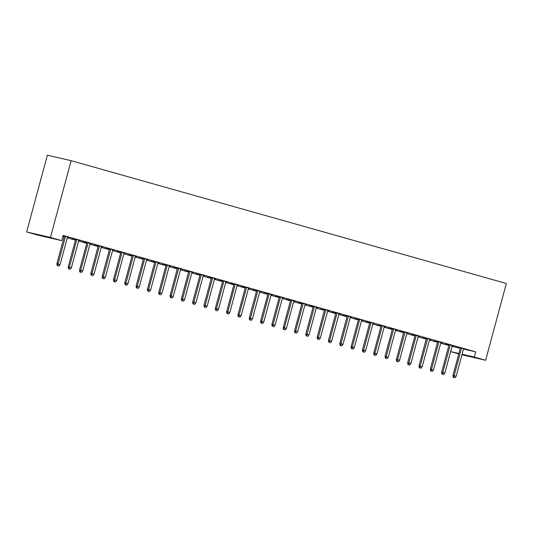 <?xml version="1.0" encoding="UTF-8"?>
<svg xmlns="http://www.w3.org/2000/svg" width="533" height="533" viewBox="0 0 533 533"><rect width="100%" height="100%" fill="white"/><g stroke="black" fill="none" stroke-linecap="round" stroke-linejoin="round"><path stroke-width="0.8" d="M62.847 236.572L64.127 236.932M67.305 237.831L75.439 240.123M78.618 241.023L86.752 243.321M89.937 244.214L98.072 246.513M101.25 247.412L109.385 249.704M112.563 250.603L120.705 252.895M123.883 253.795L132.017 256.093M135.195 256.986L143.337 259.285M146.515 260.184L154.65 262.476M157.828 263.375L165.963 265.674M169.148 266.567L177.282 268.865M180.46 269.758L188.595 272.057M191.773 272.956L199.915 275.248M203.093 276.147L211.228 278.446M214.406 279.339L222.547 281.637M225.726 282.537L233.86 284.829M237.038 285.728L245.18 288.027M248.358 288.919L256.493 291.218M259.671 292.111L267.806 294.409M270.991 295.309L279.125 297.601M282.303 298.5L290.438 300.799M293.616 301.691L301.758 303.99M304.936 304.889L313.071 307.181M316.249 308.081L324.39 310.373M327.568 311.272L335.703 313.571M338.881 314.463L347.016 316.762M350.201 317.661L358.336 319.953M361.514 320.853L369.649 323.151M372.827 324.044L380.968 326.343M384.146 327.235L392.281 329.534M395.459 330.433L403.601 332.725M406.779 333.625L414.914 335.923M418.092 336.816L426.233 339.115M429.411 340.014L437.546 342.306M440.724 343.205L448.859 345.497M37.963 235.153L26.65 231.962L47.364 155.196L71.142 160.686L506.35 283.496L485.636 360.261L474.323 357.07L475.729 351.867L63.147 235.439L61.748 240.643L37.963 235.153M458.773 353.899L450.638 351.6L458.88 353.499M67.365 237.591L68.61 237.878L67.385 237.531M64.18 236.712L62.907 236.352M64.207 236.632L62.927 236.272M79.877 240.396L75.666 239.29M79.857 240.476L78.844 240.19M89.997 243.974L91.236 244.261L90.017 243.921M86.812 243.095L82.842 241.975L86.832 243.021M102.509 246.786L98.299 245.68M102.489 246.859L101.477 246.579M112.63 250.363L113.869 250.65L112.643 250.303M109.445 249.484L105.474 248.365L109.465 249.404M125.142 253.168L120.924 252.062M125.122 253.248L124.109 252.962M135.262 256.753L136.501 257.039L135.275 256.693M132.077 255.867L128.107 254.747L132.097 255.793M147.768 259.558L143.557 258.452M147.748 259.631L146.735 259.351M157.895 263.135L159.134 263.422L157.908 263.075M154.71 262.256L150.739 261.137L154.73 262.183M170.4 265.947L166.189 264.841M170.38 266.02L169.367 265.734M180.527 269.525L181.766 269.811L180.54 269.465M177.342 268.645L173.372 267.519L177.362 268.565M193.033 272.33L188.822 271.224M193.013 272.41L192 272.123M203.16 275.907L204.399 276.194L203.173 275.847M199.975 275.028L196.004 273.909L199.995 274.955M215.665 278.719L211.454 277.613M215.645 278.792L214.632 278.506M225.785 282.297L227.031 282.583L225.805 282.237M222.607 281.417L218.63 280.291L222.627 281.337M238.298 285.102L234.087 283.996M238.278 285.182L237.265 284.895M248.418 288.679L249.664 288.966L248.438 288.62M245.233 287.8L241.262 286.681L245.26 287.727M260.93 291.491L256.719 290.385M260.91 291.564L259.897 291.278M271.05 295.069L272.29 295.355L271.07 295.009M267.866 294.189L263.895 293.07L267.886 294.109M283.563 297.874L279.352 296.768M283.543 297.954L282.53 297.667M293.683 301.451L294.922 301.738L293.696 301.398M290.498 300.572L286.527 299.453L290.518 300.499M306.195 304.263L301.978 303.157M306.175 304.336L305.162 304.05M316.316 307.841L317.555 308.127L316.329 307.781M313.131 306.961L309.16 305.842L313.151 306.881M328.821 310.646L324.61 309.54M328.801 310.726L327.788 310.439M338.948 314.223L340.187 314.51L338.961 314.17M335.763 313.344L331.793 312.225L335.783 313.271M351.454 317.035L347.243 315.929M351.434 317.108L350.421 316.829M361.581 320.613L362.82 320.899L361.594 320.553M358.396 319.733L354.425 318.614L358.416 319.66M374.086 323.424L369.875 322.312M374.066 323.498L373.053 323.211M384.213 327.002L385.452 327.289L384.226 326.942M381.028 326.123L377.058 324.997L381.048 326.043M396.719 329.807L392.508 328.701M396.699 329.887L395.686 329.601M406.839 333.385L408.085 333.671L406.859 333.325M403.661 332.505L399.69 331.386L403.681 332.432M419.351 336.196L415.14 335.09M419.331 336.27L418.318 335.983M429.471 339.774L430.717 340.061L429.491 339.714M426.293 338.895L422.316 337.769L426.313 338.815M441.984 342.579L437.773 341.473M441.964 342.659L440.951 342.373M452.104 346.157L453.343 346.443L452.124 346.097M448.919 345.277L444.948 344.158L448.939 345.204M464.616 348.968L460.405 347.862M464.596 349.042L463.583 348.755M452.044 346.39L460.285 348.296M463.503 349.042L475.729 351.867M453.297 345.77L449.086 344.664M453.277 345.85L452.264 345.564M440.791 342.966L442.03 343.252L440.804 342.906M437.606 342.086L433.635 340.967L437.626 342.006M430.664 339.388L426.453 338.282M430.644 339.461L429.631 339.175M418.158 336.576L419.398 336.863L418.172 336.523M414.974 335.697L411.003 334.577L414.994 335.623M408.038 332.998L403.821 331.892M408.012 333.078L407.005 332.792M395.526 330.194L396.765 330.48L395.539 330.134M392.341 329.314L388.37 328.195L392.361 329.234M385.406 326.616L381.195 325.51M385.386 326.689L384.373 326.403M372.893 323.804L374.133 324.091L372.913 323.744M369.709 322.925L365.738 321.805L369.729 322.851M362.773 320.226L358.562 319.12M362.753 320.306L361.74 320.02M350.261 317.421L351.507 317.708L350.281 317.362M347.076 316.542L343.105 315.416L347.103 316.462M340.141 313.844L335.93 312.738M340.121 313.917L339.108 313.631M327.628 311.032L328.874 311.319L327.648 310.972M324.45 310.153L320.473 309.033L324.47 310.079M317.508 307.454L313.297 306.348M317.488 307.534L316.475 307.248M305.003 304.649L306.242 304.936L305.016 304.59M301.818 303.77L297.847 302.644L301.838 303.69M294.876 301.072L290.665 299.966M294.856 301.145L293.843 300.859M282.37 298.26L283.609 298.547L282.383 298.2M279.185 297.381L275.215 296.261L279.205 297.307M272.243 294.682L268.032 293.576M272.223 294.762L271.21 294.476M259.738 291.877L260.977 292.164L259.751 291.817M256.553 290.998L252.582 289.872L256.573 290.918M249.611 288.293L245.4 287.187M249.591 288.373L248.578 288.087M237.105 285.488L238.344 285.775L237.118 285.428M233.92 284.609L229.95 283.489L233.94 284.529M226.985 281.91L222.767 280.804M226.958 281.984L225.952 281.704M214.473 279.099L215.712 279.385L214.486 279.045M211.288 278.219L207.317 277.1L211.308 278.146M204.352 275.521L200.141 274.415M204.332 275.601L203.32 275.314M191.84 272.716L193.079 273.003L191.86 272.656M188.655 271.837L184.684 270.717L188.675 271.757M181.72 269.138L177.509 268.032M181.7 269.212L180.687 268.925M169.208 266.327L170.453 266.613L169.227 266.267M166.023 265.447L162.052 264.328L166.049 265.374M159.087 262.749L154.876 261.643M159.067 262.829L158.054 262.542M146.575 259.944L147.821 260.231L146.595 259.884M143.397 259.065L139.419 257.945L143.417 258.985M136.455 256.366L132.244 255.26M136.435 256.44L135.422 256.153M123.949 253.555L125.188 253.841L123.962 253.495M120.764 252.675L116.794 251.556L120.784 252.602M113.822 249.977L109.611 248.871M113.802 250.057L112.789 249.77M101.317 247.172L102.556 247.459L101.33 247.112M98.132 246.293L94.161 245.167L98.152 246.213M91.19 243.594L86.979 242.488M91.17 243.668L90.157 243.381M78.684 240.783L79.923 241.069L78.697 240.723M75.499 239.903L71.529 238.784L75.519 239.83M68.557 237.205L63.087 235.673M68.537 237.285L67.524 236.998M64.346 236.099L63.067 235.739M26.65 231.962L50.428 237.451L61.748 240.643M50.428 237.451L71.142 160.686M462.098 354.245L474.323 357.07M461.951 354.791L485.636 360.261M460.425 347.783L452.957 375.459L454.116 375.725L461.565 348.109M453.85 377.484L454.982 377.804L453.85 377.484L454.116 375.725L456.148 376.298L463.603 348.682M452.957 375.459L453.21 377.337M454.982 377.804L456.148 376.298M449.106 344.591L441.637 372.267L442.796 372.534L450.252 344.911M442.537 374.293L443.669 374.612L442.537 374.293L442.796 372.534L444.835 373.107L452.284 345.491M441.637 372.267L441.897 374.146M443.669 374.612L444.835 373.107M437.793 341.4L430.324 369.069L431.483 369.342L438.932 341.72M431.224 371.101L432.35 371.421L431.224 371.101L431.483 369.342L433.516 369.915L440.971 342.293M430.324 369.069L430.577 370.948M432.35 371.421L433.516 369.915M426.473 338.202L419.011 365.878L420.164 366.144L427.619 338.528M419.904 367.903L421.037 368.223L419.904 367.903L420.164 366.144L422.203 366.724L429.658 339.101M419.011 365.878L419.264 367.757M421.037 368.223L422.203 366.724M415.16 335.01L407.692 362.687L408.851 362.953L416.3 335.33M408.591 364.712L409.717 365.032L408.591 364.712L408.851 362.953L410.89 363.526L418.338 335.91M407.692 362.687L407.945 364.565M409.717 365.032L410.89 363.526M403.841 331.819L396.379 359.495L397.531 359.762L404.987 332.139M397.272 361.521L398.404 361.84L397.272 361.521L397.531 359.762L399.57 360.335L407.025 332.712M396.379 359.495L396.632 361.374M398.404 361.84L399.57 360.335M392.528 328.628L385.059 356.297L386.218 356.564L393.667 328.948M385.959 358.329L387.091 358.642L385.959 358.329L386.218 356.564L388.257 357.143L395.706 329.521M385.059 356.297L385.312 358.176M387.091 358.642L388.257 357.143M381.215 325.43L373.746 353.106L374.899 353.372L382.354 325.756M374.639 355.131L375.772 355.451L374.639 355.131L374.899 353.372L376.938 353.945L384.393 326.329M373.746 353.106L373.999 354.985M375.772 355.451L376.938 353.945M369.895 322.238L362.427 349.915L363.586 350.181L371.041 322.558M363.326 351.94L364.459 352.26L363.326 351.94L363.586 350.181L365.625 350.754L373.073 323.138M362.427 349.915L362.68 351.793M364.459 352.26L365.625 350.754M358.582 319.047L351.114 346.723L352.273 346.99L359.722 319.367M352.007 348.749L353.139 349.068L352.007 348.749L352.273 346.99L354.305 347.563L361.76 319.94M351.114 346.723L351.367 348.595M353.139 349.068L354.305 347.563M347.263 315.849L339.801 343.525L340.953 343.792L348.409 316.176M340.694 345.551L341.826 345.87L340.694 345.551L340.953 343.792L342.992 344.371L350.441 316.749M339.801 343.525L340.054 345.404M341.826 345.87L342.992 344.371M335.95 312.658L328.481 340.334L329.641 340.6L337.089 312.984M329.381 342.359L330.507 342.679L329.381 342.359L329.641 340.6L331.673 341.173L339.128 313.557M328.481 340.334L328.734 342.213M330.507 342.679L331.673 341.173M324.63 309.466L317.168 337.142L318.321 337.409L325.776 309.786M318.061 339.168L319.194 339.488L318.061 339.168L318.321 337.409L320.36 337.982L327.815 310.366M317.168 337.142L317.421 339.021M319.194 339.488L320.36 337.982M313.317 306.275L305.849 333.944L307.008 334.218L314.457 306.595M306.748 335.977L307.881 336.296L306.748 335.977L307.008 334.218L309.047 334.791L316.495 307.168M305.849 333.944L306.102 335.823M307.881 336.296L309.047 334.791M302.004 303.077L294.536 330.753L295.688 331.02L303.144 303.404M295.429 332.779L296.561 333.098L295.429 332.779L295.688 331.02L297.727 331.599L305.182 303.977M294.536 330.753L294.789 332.632M296.561 333.098L297.727 331.599M290.685 299.886L283.216 327.562L284.375 327.828L291.831 300.206M284.116 329.587L285.248 329.907L284.116 329.587L284.375 327.828L286.414 328.401L293.863 300.785M283.216 327.562L283.469 329.441M285.248 329.907L286.414 328.401M279.372 296.694L271.903 324.37L273.063 324.637L280.511 297.014M272.796 326.396L273.929 326.716L272.796 326.396L273.063 324.637L275.095 325.21L282.55 297.587M271.903 324.37L272.156 326.249M273.929 326.716L275.095 325.21M268.052 293.503L260.584 321.172L261.743 321.439L269.198 293.823M261.483 323.205L262.616 323.518L261.483 323.205L261.743 321.439L263.782 322.019L271.23 294.396M260.584 321.172L260.837 323.051M262.616 323.518L263.782 322.019M256.739 290.305L249.271 317.981L250.43 318.248L257.879 290.632M250.17 320.007L251.296 320.326L250.17 320.007L250.43 318.248L252.462 318.821L259.917 291.205M249.271 317.981L249.524 319.86M251.296 320.326L252.462 318.821M245.42 287.114L237.958 314.79L239.11 315.056L246.566 287.434M238.851 316.815L239.983 317.135L238.851 316.815L239.11 315.056L241.149 315.629L248.598 288.013M237.958 314.79L238.211 316.669M239.983 317.135L241.149 315.629M234.107 283.922L226.638 311.592L227.798 311.865L235.246 284.242M227.538 313.624L228.664 313.944L227.538 313.624L227.798 311.865L229.836 312.438L237.285 284.815M226.638 311.592L226.891 313.471M228.664 313.944L229.836 312.438M222.787 280.724L215.325 308.4L216.478 308.667L223.933 281.051M216.218 310.426L217.351 310.746L216.218 310.426L216.478 308.667L218.517 309.247L225.972 281.624M215.325 308.4L215.579 310.279M217.351 310.746L218.517 309.247M211.474 277.533L204.006 305.209L205.165 305.476L212.614 277.86M204.905 307.235L206.038 307.554L204.905 307.235L205.165 305.476L207.204 306.049L214.652 278.433M204.006 305.209L204.259 307.088M206.038 307.554L207.204 306.049M200.161 274.342L192.693 302.018L193.845 302.284L201.301 274.662M193.586 304.043L194.718 304.363L193.586 304.043L193.845 302.284L195.884 302.857L203.339 275.241M192.693 302.018L192.946 303.897M194.718 304.363L195.884 302.857M188.842 271.15L181.373 298.82L182.533 299.086L189.988 271.47M182.273 300.852L183.405 301.172L182.273 300.852L182.533 299.086L184.571 299.666L192.02 272.043M181.373 298.82L181.626 300.699M183.405 301.172L184.571 299.666M177.529 267.952L170.06 295.628L171.22 295.895L178.668 268.279M170.953 297.654L172.086 297.974L170.953 297.654L171.22 295.895L173.252 296.468L180.707 268.852M170.06 295.628L170.313 297.507M172.086 297.974L173.252 296.468M166.209 264.761L158.747 292.437L159.9 292.704L167.355 265.081M159.64 294.463L160.773 294.782L159.64 294.463L159.9 292.704L161.939 293.277L169.387 265.661M158.747 292.437L159.001 294.316M160.773 294.782L161.939 293.277M154.896 261.57L147.428 289.246L148.587 289.512L156.036 261.89M148.327 291.271L149.453 291.591L148.327 291.271L148.587 289.512L150.619 290.085L158.074 262.463M147.428 289.246L147.681 291.125M149.453 291.591L150.619 290.085M143.577 258.378L136.115 286.048L137.267 286.314L144.723 258.698M137.008 288.08L138.14 288.393L137.008 288.08L137.267 286.314L139.306 286.894L146.762 259.271M136.115 286.048L136.368 287.927M138.14 288.393L139.306 286.894M132.264 255.18L124.795 282.856L125.955 283.123L133.403 255.507M125.695 284.882L126.827 285.202L125.695 284.882L125.955 283.123L127.993 283.696L135.442 256.08M124.795 282.856L125.048 284.735M126.827 285.202L127.993 283.696M120.951 251.989L113.482 279.665L114.635 279.932L122.09 252.309M114.375 281.69L115.508 282.01L114.375 281.69L114.635 279.932L116.674 280.505L124.129 252.889M113.482 279.665L113.736 281.544M115.508 282.01L116.674 280.505M109.631 248.798L102.163 276.467L103.322 276.74L110.777 249.118M103.062 278.499L104.195 278.819L103.062 278.499L103.322 276.74L105.361 277.313L112.809 249.691M102.163 276.467L102.416 278.346M104.195 278.819L105.361 277.313M98.319 245.6L90.85 273.276L92.009 273.542L99.458 245.926M91.743 275.301L92.875 275.621L91.743 275.301L92.009 273.542L94.041 274.122L101.497 246.499M90.85 273.276L91.103 275.155M92.875 275.621L94.041 274.122M86.999 242.408L79.53 270.084L80.69 270.351L88.145 242.735M80.43 272.11L81.562 272.43L80.43 272.11L80.69 270.351L82.728 270.924L90.177 243.308M79.53 270.084L79.783 271.963M81.562 272.43L82.728 270.924M75.686 239.217L68.217 266.893L69.377 267.16L76.825 239.537M69.11 268.918L70.243 269.238L69.11 268.918L69.377 267.16L71.409 267.733L78.864 240.11M68.217 266.893L68.471 268.772M70.243 269.238L71.409 267.733M64.366 236.026L56.904 263.695L58.057 263.962L65.512 236.346M57.797 265.727L58.93 266.047L57.797 265.727L58.057 263.962L60.096 264.541L67.544 236.919M56.904 263.695L57.158 265.574M58.93 266.047L60.096 264.541"/></g></svg>
